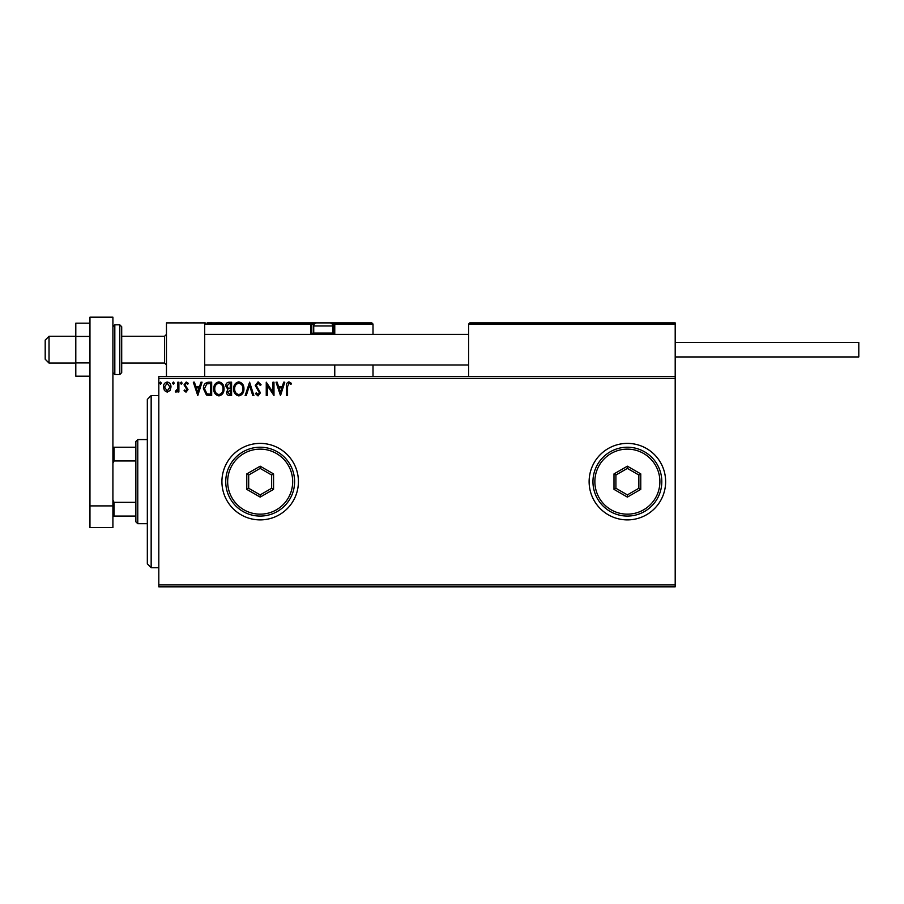 <?xml version="1.0" encoding="UTF-8"?>
<svg xmlns="http://www.w3.org/2000/svg" width="904" height="904" viewBox="0 0 904 904"><rect width="100%" height="100%" fill="white"/><g stroke="black" fill="none" stroke-linecap="round" stroke-linejoin="round"><path stroke-width="1.36" d="M589.125 481.64A38.25 38.25 0 0 0 627.376 519.89A38.25 38.25 0 0 0 665.638 481.64A38.25 38.25 0 0 0 627.376 443.389A38.25 38.25 0 0 0 589.125 481.64M221.921 481.64A38.25 38.25 0 0 0 260.171 519.89A38.25 38.25 0 0 0 298.422 481.64A38.25 38.25 0 0 0 260.171 443.389A38.25 38.25 0 0 0 221.921 481.64M675.198 586.832L158.81 586.832L158.81 584.922L675.198 584.922L675.198 586.832M675.198 378.369L158.81 378.369L158.81 376.459L675.198 376.459L675.198 584.922M169.997 390.528L167.217 392.144L164.438 390.539L163.443 387.059C163.409 384.279 164.675 382.607 167.217 382.019C169.76 382.595 171.014 384.279 170.992 387.059L169.997 390.528M178.89 382.189L178.89 391.974L177.862 391.974L177.862 390.539L176.065 392.144L175.286 391.816L175.772 390.777L177.692 388.833L177.862 382.189L178.89 382.189M186.021 392.144L184.032 390.754L184.642 389.918L185.964 390.946L186.958 389.624L184.032 384.844L186.213 382.019L188.326 383.341L187.738 384.256L186.326 383.217L185.071 384.799L187.987 389.579L186.021 392.144M208.564 382.189L211.672 382.189L211.672 395.579L206.462 395.093L203.434 388.72C203.276 384.855 204.993 382.674 208.564 382.189M231.582 382.189L231.582 395.579L229.684 395.579C227.65 395.477 226.621 394.37 226.599 392.257L227.853 389.409L225.74 385.997C225.763 383.782 226.814 382.516 228.904 382.189L231.582 382.189M249.606 382.189L253.888 395.579L252.77 395.579L249.515 385.42L246.261 395.579L245.142 395.579L249.606 382.189M272.94 382.189L273.98 382.189L273.98 395.579L267.279 385.59L267.279 395.579L266.251 395.579L266.251 382.189L272.94 392.155L272.94 382.189M287.54 386.675L287.54 395.579L286.5 395.579L286.5 386.539C286.093 384.11 286.907 382.55 288.952 381.85L291.483 383.398L290.964 384.426L288.964 383.217L287.54 386.675M158.81 378.369L158.81 584.922M280.5 395.579L276.036 382.189L277.155 382.189L278.534 386.483L282.297 386.483L283.664 382.189L284.794 382.189L280.5 395.579M258.092 381.85L261.098 384.776L260.262 385.454L258.171 383.217L256.295 385.488L260.42 392.799L258.024 395.918L255.436 393.658L256.239 392.833L258.035 394.551L259.392 392.856L255.267 385.477L258.092 381.85M243.944 388.822C244.012 392.641 242.317 395.014 238.859 395.918C235.311 395.093 233.571 392.754 233.639 388.889C233.571 385.07 235.289 382.72 238.769 381.85C242.261 382.686 243.99 385.014 243.944 388.822M224.034 388.822C224.102 392.641 222.407 395.014 218.949 395.918C215.401 395.093 213.66 392.754 213.728 388.889C213.66 385.07 215.378 382.72 218.858 381.85C222.35 382.686 224.079 385.014 224.034 388.822M197.773 395.579L193.309 382.189L194.428 382.189L195.806 386.483L199.558 386.483L200.937 382.189L202.055 382.189L197.773 395.579M182.145 383.138L181.286 384.256L180.427 383.138L181.286 382.019L182.145 383.138M174.257 383.138L173.398 384.256L172.54 383.138L173.398 382.019L174.257 383.138M161.375 383.138L160.517 384.256L159.669 383.138L160.517 382.019L161.375 383.138M278.974 387.861L280.409 392.347L281.856 387.861L278.974 387.861M234.667 388.889C234.622 391.952 236 393.839 238.803 394.551C241.605 393.805 242.973 391.907 242.905 388.833C242.961 385.782 241.594 383.917 238.803 383.217C235.989 383.917 234.599 385.805 234.667 388.889M229.48 394.212L230.554 394.212L230.554 389.918L227.638 392.234L229.48 394.212M230.034 388.539L230.554 383.567L229.379 383.567L226.78 385.997L228.396 388.381L230.034 388.539M214.756 388.889C214.711 391.952 216.09 393.839 218.904 394.551C221.695 393.805 223.062 391.907 222.994 388.833C223.051 385.782 221.683 383.917 218.904 383.217C216.079 383.917 214.689 385.805 214.756 388.889M210.643 394.212L210.643 383.567L206.779 383.906L204.462 388.72L207.005 393.828L210.643 394.212M196.247 387.861L197.682 392.347L199.117 387.861L196.247 387.861M164.471 387.048L167.217 390.946L169.963 387.048L167.217 383.217L164.471 387.048M166.46 376.459L166.46 322.897L204.711 322.897L204.711 376.459M469.786 322.897L468.634 324.05L469.786 322.897L674.045 322.897L675.198 324.05L675.198 322.897L636.947 322.897M49.031 363.069L45.2 359.238L45.2 340.119L49.031 336.288L49.031 363.069L75.8 363.069M121.701 363.069L164.539 363.069L164.539 336.288L166.46 334.378M674.045 322.897L675.198 324.05L468.634 324.05L468.634 376.459M675.198 324.05L675.198 376.459M329.022 322.897L371.86 322.897L373.013 324.05L373.013 334.378M373.013 364.979L373.013 376.459M334.762 333.226L334.762 324.05A1.153 1.153 0 0 0 333.61 322.897L333.61 324.05L334.762 324.05L333.61 322.897L371.86 322.897L373.013 324.05L334.762 324.05L334.762 334.378L334.762 333.226L333.61 333.226L333.61 324.05L332.175 324.05M334.762 364.979L334.762 376.459M207.389 322.897L316.784 322.897A3.062 3.062 0 0 0 313.722 325.96L313.722 333.079L332.853 333.079L332.853 325.96L313.722 325.96M318.321 322.897L218.858 322.897M314.389 324.05L311.812 324.05L311.812 333.226L311.812 324.05A1.153 1.153 0 0 0 310.66 322.897L310.66 324.05L204.711 324.05L205.852 322.897L204.711 324.05M312.953 334.378A1.153 1.153 0 0 1 311.812 333.226L313.88 333.226M315.021 334.378L313.722 333.079M331.542 334.378L332.853 333.079M316.784 322.897L329.791 322.897A3.062 3.062 0 0 1 332.853 325.96M675.198 342.413L858.8 342.413L858.8 356.944L675.198 356.944M89.959 376.177L75.8 376.177L75.8 336.424L89.959 336.424M75.8 362.933L89.959 362.933M75.8 336.424L75.8 323.18L89.959 323.18M89.959 527.54L89.959 317.168L112.91 317.168L112.91 527.54L89.959 527.54M89.959 505.901L112.91 505.901M121.701 326.728L121.701 372.629L119.791 374.538L119.791 324.818L121.701 326.728M151.16 567.712L147.329 563.881L147.329 399.41L151.16 395.579L151.16 567.712L158.81 567.712M137.77 523.721L135.86 521.811L135.86 441.48L137.77 439.57L137.77 523.721L147.329 523.721M135.86 460.961L114.051 460.961L112.91 463.289M112.91 500.002L114.051 502.33L114.051 516.071L112.91 516.071M135.86 502.33L114.051 502.33M112.91 447.22L114.051 447.22L114.051 460.961M135.86 447.22L114.051 447.22M135.86 516.071L114.051 516.071M292.681 481.64A32.51 32.51 0 0 0 260.171 449.13A32.51 32.51 0 0 0 227.661 481.64A32.51 32.51 0 0 0 260.171 514.161A32.51 32.51 0 0 0 292.681 481.64M225.74 481.64A34.431 34.431 0 0 1 260.171 447.22A34.431 34.431 0 0 1 294.602 481.64A34.431 34.431 0 0 1 260.171 516.071A34.431 34.431 0 0 1 225.74 481.64M246.781 489.369L246.781 473.911L260.171 466.181L273.562 473.911L273.562 489.369L260.171 497.098L246.781 489.369L248.69 488.273L260.171 494.895L271.641 488.273L271.641 475.018L260.171 468.396L248.69 475.018L248.69 488.273M260.171 497.098L260.171 494.895M271.641 488.273L273.562 489.369M271.641 475.018L273.562 473.911M260.171 468.396L260.171 466.181M246.781 473.911L248.69 475.018M659.897 481.64A32.51 32.51 0 0 0 627.376 449.13A32.51 32.51 0 0 0 594.866 481.64A32.51 32.51 0 0 0 627.376 514.161A32.51 32.51 0 0 0 659.897 481.64M592.956 481.64A34.431 34.431 0 0 1 627.376 447.22A34.431 34.431 0 0 1 661.807 481.64A34.431 34.431 0 0 1 627.376 516.071A34.431 34.431 0 0 1 592.956 481.64M613.997 489.369L613.997 473.911L627.376 466.181L640.766 473.911L640.766 489.369L627.376 497.098L613.997 489.369L615.906 488.273L627.376 494.895L638.857 488.273L638.857 475.018L627.376 468.396L615.906 475.018L615.906 488.273M627.376 497.098L627.376 494.895M638.857 488.273L640.766 489.369M638.857 475.018L640.766 473.911M627.376 468.396L627.376 466.181M613.997 473.911L615.906 475.018M311.812 324.05L310.66 324.05L310.66 333.226A2.294 2.294 0 0 0 310.965 334.378M332.695 333.226L333.61 333.226L333.61 334.378M310.66 333.226L311.812 333.226M112.91 326.728L114.819 324.818L114.819 374.538L119.791 374.538M164.539 363.069L166.46 364.979M468.634 364.979L204.711 364.979M468.634 334.378L204.711 334.378M49.031 336.288L75.8 336.288M121.701 336.288L164.539 336.288M114.819 324.818L119.791 324.818M114.819 374.538L112.91 372.629M151.16 395.579L158.81 395.579M137.77 439.57L147.329 439.57"/></g></svg>
